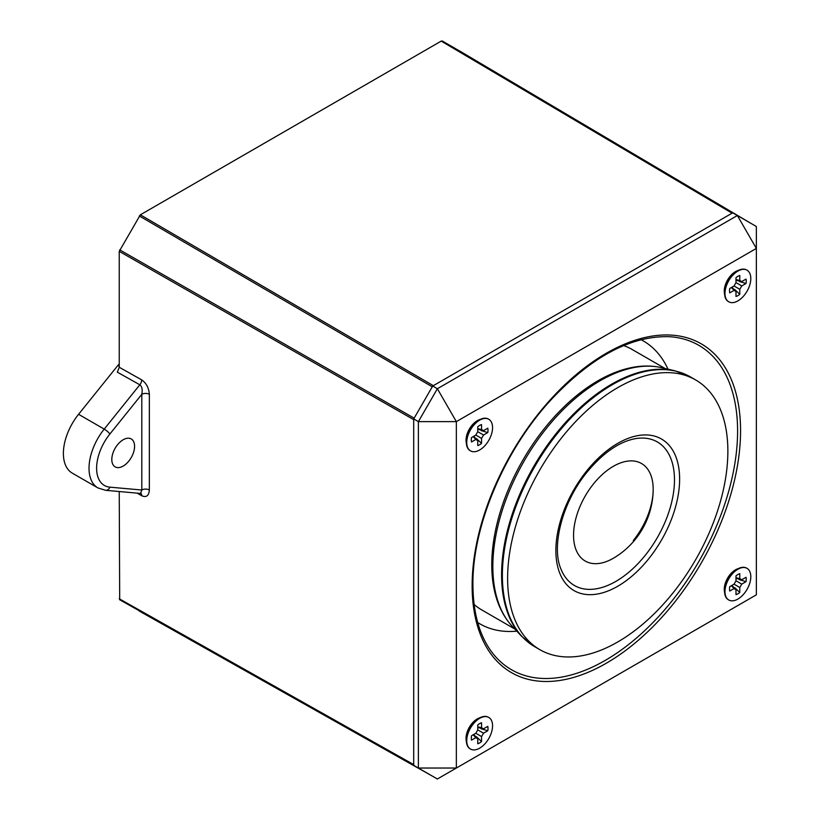 <?xml version="1.0" encoding="UTF-8"?>
<svg xmlns="http://www.w3.org/2000/svg" width="820" height="820" viewBox="0 0 820 820"><rect width="100%" height="100%" fill="white"/><g stroke="black" fill="none" stroke-linecap="round" stroke-linejoin="round"><path stroke-width="1.23" d="M481.555 741.557A11.818 6.826 120 0 1 477.752 743.75L477.752 738.841L475.825 737.662L471.52 740.142A11.818 6.826 -60 0 1 471.52 735.765L475.764 733.305L477.752 729.933L477.752 724.962A11.818 6.826 -60 0 1 479.659 723.609A11.818 6.826 -60 0 1 481.555 722.768L481.555 727.74L483.544 728.816L487.787 726.366A11.818 6.826 120 0 1 487.787 730.753L483.544 733.203L481.555 736.575L481.555 741.557L476.481 736.76M466.744 740.706A18.255 10.547 -60 0 1 474.718 722.338A18.255 10.547 -60 0 1 488.781 717.438A18.255 10.547 -60 0 1 492.564 725.803A18.255 10.547 -60 0 1 484.599 744.181A18.255 10.547 -60 0 1 470.526 749.07A18.255 10.547 -60 0 1 466.744 740.706M470.342 748.957A18.255 10.547 -60 0 1 470.147 748.855A18.255 10.547 -60 0 1 466.508 742.643A18.255 10.547 -60 0 1 466.365 740.491A18.255 10.547 -60 0 1 481.207 717.182A18.255 10.547 -60 0 1 488.402 717.223A18.255 10.547 -60 0 1 488.597 717.336M481.104 728.765L487.787 730.753M477.752 726.868L481.555 727.74M483.544 728.816L478.47 727.647M478.47 730.282L483.544 733.203M481.555 736.575L476.481 733.654M475.825 737.662L473.171 734.812M474.206 735.038L477.752 738.841M481.555 443.374A11.818 6.826 120 0 1 477.752 445.567L477.752 440.658L475.825 439.479L471.52 441.959A11.818 6.826 -60 0 1 471.52 437.583L475.764 435.123L477.752 431.75L477.752 426.779A11.818 6.826 -60 0 1 479.659 425.426A11.818 6.826 -60 0 1 481.555 424.586L481.555 429.557L483.544 430.633L487.787 428.183A11.818 6.826 120 0 1 487.787 432.57L483.544 435.02L481.555 438.392L481.555 443.374L476.481 438.577M466.744 442.533A18.255 10.547 -60 0 1 474.718 424.155A18.255 10.547 -60 0 1 488.781 419.266A18.255 10.547 -60 0 1 492.564 427.62A18.255 10.547 -60 0 1 484.599 445.998A18.255 10.547 -60 0 1 470.526 450.887A18.255 10.547 -60 0 1 466.744 442.533M470.342 450.774A18.255 10.547 -60 0 1 470.147 450.672A18.255 10.547 -60 0 1 466.508 444.46A18.255 10.547 -60 0 1 466.365 442.308A18.255 10.547 -60 0 1 481.207 418.999A18.255 10.547 -60 0 1 488.402 419.04A18.255 10.547 -60 0 1 488.597 419.153M481.104 430.582L487.787 432.57M477.752 428.686L481.555 429.557M483.544 430.633L478.47 429.465M478.47 432.099L483.544 435.02M481.555 438.392L476.481 435.471M475.825 439.479L473.171 436.63M474.206 436.855L477.752 440.658M739.783 592.47A11.818 6.826 120 0 1 735.991 594.654L735.991 589.754L734.064 588.565L729.749 591.056A11.818 6.826 -60 0 1 729.749 586.669L734.002 584.219L735.991 580.847L735.991 575.865A11.818 6.826 -60 0 1 737.887 574.523A11.818 6.826 -60 0 1 739.783 573.672L739.783 578.653L741.772 579.73L746.026 577.28A11.818 6.826 120 0 1 746.026 581.667L741.772 584.117L739.783 587.489L739.783 592.47L734.72 587.673M724.972 591.62A18.255 10.547 -60 0 1 732.947 573.241A18.255 10.547 -60 0 1 747.02 568.352A18.255 10.547 -60 0 1 750.802 576.716A18.255 10.547 -60 0 1 742.828 595.084A18.255 10.547 -60 0 1 728.755 599.984A18.255 10.547 -60 0 1 724.972 591.62M728.57 599.871A18.255 10.547 -60 0 1 728.375 599.758A18.255 10.547 -60 0 1 724.736 593.547A18.255 10.547 -60 0 1 724.593 591.404A18.255 10.547 -60 0 1 739.435 568.096A18.255 10.547 -60 0 1 746.641 568.137A18.255 10.547 -60 0 1 746.825 568.25M739.332 579.668L746.026 581.667M735.991 577.772L739.783 578.653M741.772 579.73L736.708 578.561M736.708 581.195L741.772 584.117M739.783 587.489L734.72 584.568M734.064 588.565L731.399 585.716M732.444 585.951L735.991 589.754M739.783 294.288A11.818 6.826 120 0 1 735.991 296.481L735.991 291.571L734.064 290.382L729.749 292.873A11.818 6.826 -60 0 1 729.749 288.486L734.002 286.036L735.991 282.664L735.991 277.683A11.818 6.826 -60 0 1 737.887 276.34A11.818 6.826 -60 0 1 739.783 275.499L739.783 280.471L741.772 281.547L746.026 279.097A11.818 6.826 120 0 1 746.026 283.484L741.772 285.934L739.783 289.306L739.783 294.288L734.72 289.491M724.972 293.437A18.255 10.547 -60 0 1 732.947 275.069A18.255 10.547 -60 0 1 747.02 270.169A18.255 10.547 -60 0 1 750.802 278.534A18.255 10.547 -60 0 1 742.828 296.912A18.255 10.547 -60 0 1 728.755 301.801A18.255 10.547 -60 0 1 724.972 293.437M728.57 301.688A18.255 10.547 -60 0 1 728.375 301.575A18.255 10.547 -60 0 1 724.736 295.364A18.255 10.547 -60 0 1 724.593 293.222A18.255 10.547 -60 0 1 739.435 269.913A18.255 10.547 -60 0 1 746.641 269.954A18.255 10.547 -60 0 1 746.825 270.067M739.332 281.496L746.026 283.484M735.991 279.589L739.783 280.471M741.772 281.547L736.708 280.378M736.708 283.013L741.772 285.934M739.783 289.306L734.72 286.385M734.064 290.382L731.399 287.533M732.444 287.769L735.991 291.571M119.238 364.121A5.371 3.106 120 0 0 117.803 365.515L78.576 414.305L104.212 429.106L139.83 384.795C142.034 386.538 142.69 389.715 141.798 394.328L109.9 433.995A37.597 21.709 120 0 0 109.9 487.162L141.798 490.011A5.371 3.106 180 0 1 149.353 489.991C148.891 495.751 146.38 497.689 141.829 495.803A5.371 3.116 -61.2 0 0 140.897 493.476A5.371 3.054 -60.2 0 1 141.696 495.731L141.829 495.803M141.696 379.875A5.371 3.085 119.3 0 1 139.83 384.795L117.342 372.167L119.238 367.268L141.696 379.875C146.319 383.114 148.871 387.932 149.353 394.307A5.371 3.106 180 0 0 141.798 394.328L141.798 490.011L140.65 493.312M111.807 459.487A16.113 9.307 120 0 0 115.138 466.867A16.113 9.307 120 0 0 127.551 462.541A16.113 9.307 120 0 0 134.583 446.336A16.113 9.307 120 0 0 131.251 438.956A16.113 9.307 120 0 0 118.838 443.271A16.113 9.307 120 0 0 111.807 459.487M647.851 469.378A56.303 32.513 120 0 0 593.465 483.954A56.303 32.513 120 0 0 578.889 555.171A56.303 32.513 120 0 0 614.303 557.702A80.555 80.555 0 0 0 653.171 490.37L653.171 490.37A56.303 32.513 120 0 0 647.851 469.378M633.276 540.595A56.303 32.513 120 0 0 653.171 490.37L653.171 490.411M495.208 593.844A150.378 86.817 -60 0 1 544.941 427.825A150.378 86.817 -60 0 1 598.108 380.685A150.378 86.817 -60 0 1 624.932 369.164C637.96 365.546 650.26 365.064 661.832 367.719A151.649 87.555 120 0 0 546.458 428.327A151.649 87.555 120 0 0 512.408 626.521C504.331 617.829 498.601 606.943 495.208 593.844M562.684 436.465A155.749 89.923 120 0 0 539.878 649.686A155.749 89.923 120 0 0 672.81 593.137A155.749 89.923 120 0 0 695.616 379.926A155.749 89.923 120 0 0 562.684 436.465M480.007 717.726A15.846 9.143 120 0 0 466.037 738.328A15.846 9.143 120 0 0 466.385 741.331M738.246 270.457A15.846 9.143 120 0 0 724.265 291.059A15.846 9.143 120 0 0 724.614 294.062M738.246 568.639A15.846 9.143 120 0 0 724.265 589.242A15.846 9.143 120 0 0 724.614 592.245M480.007 419.543A15.846 9.143 120 0 0 466.037 440.145A15.846 9.143 120 0 0 466.385 443.148M665.051 368.477L632.23 349.525A150.378 86.817 120 0 0 623.62 345.589M474.134 604.504A150.378 86.817 120 0 0 481.863 609.988L514.683 628.94M139.287 611.064L432.253 776.048L119.689 599.748L119.238 491.539M119.238 367.268L119.238 251.371L140.353 214.809L441.211 41.102L442.277 41L461.875 52.306L751.243 223.532L461.875 52.306M119.238 598.764L413.71 764.609L413.71 765.337L437.367 779L756.358 594.828L756.358 248.419L737.364 215.527L732.701 212.831L732.065 213.19L441.211 41.102M140.353 214.809L433.319 385.677L432.693 386.035L437.367 388.731L737.364 215.527L756.358 226.494L756.358 248.419L456.351 421.623L437.367 388.731L418.374 421.623L456.351 421.623L456.351 768.032L418.374 768.032L418.374 421.623L413.71 418.928L432.693 386.035M413.71 418.928L413.71 419.645L119.238 251.371M432.253 776.048L119.689 599.748M78.576 414.305A42.968 24.805 120 0 0 72.283 473.13L97.918 487.92A42.968 24.805 -60 0 1 104.212 429.106A5.371 1.138 38.8 0 1 109.9 433.995M560.952 569.039A82.881 47.847 120 0 0 645.176 555.406A82.881 47.847 120 0 0 674.276 474.349A82.881 47.847 120 0 0 636.32 438.495C619.858 441.252 603.489 452.404 587.192 471.961C562.428 501.778 551.04 546.458 560.952 569.039M648.681 558.82A87.504 50.522 -60 0 1 564.16 581.462A87.504 50.522 -60 0 1 586.812 470.793A87.504 50.522 -60 0 1 671.334 448.14A87.504 50.522 -60 0 1 648.681 558.82M695.616 379.926L690.378 376.892A155.749 89.923 120 0 0 557.436 433.442A155.749 89.923 120 0 0 534.63 646.652L521.663 636.351A155.595 89.831 -60 0 1 556.595 433.001A155.595 89.831 -60 0 1 674.962 370.814L661.832 367.719M489.396 648.692A187.298 108.137 120 0 0 638.39 636.361A187.298 108.137 120 0 0 737.59 431.064A187.298 108.137 120 0 0 669.52 336.702C630.539 335.534 590.492 357.161 549.39 401.595C503.47 452.261 472.34 526.932 472.925 584.619C473.058 610.9 478.542 632.261 489.396 648.692M740.562 430.736A189.809 109.583 -60 0 1 606.349 663.206A189.809 109.583 -60 0 1 472.135 585.716A189.809 109.583 -60 0 1 606.349 353.246A189.809 109.583 -60 0 1 740.562 430.736M668.023 369.184A163.375 94.331 120 0 0 641.045 339.664M119.689 249.864L414.151 418.149M432.253 386.804L139.277 215.937M442.277 41L733.141 213.087M477.722 622.544A163.375 94.331 120 0 0 516.774 631.164M413.71 764.609L413.71 419.645M433.319 385.677L732.065 213.19M149.353 394.307L149.353 489.991M141.696 495.731L137.176 493.138M117.803 365.515L119.238 366.345M141.04 493.486L105.626 490.319A5.371 4.233 -84.9 0 0 109.9 487.162M478.911 718.105L481.207 717.182M466.16 740.193L466.508 742.643M478.911 419.922L481.207 418.999M466.16 442.011L466.508 444.46M737.149 569.018L739.435 568.096M724.398 591.107L724.736 593.547M737.149 270.836L739.435 269.913M724.398 292.924L724.736 295.364M512.408 626.521L521.663 636.351M534.63 646.652L539.878 649.686M690.378 376.892L674.962 370.814M105.626 490.319L97.918 487.92"/></g></svg>
